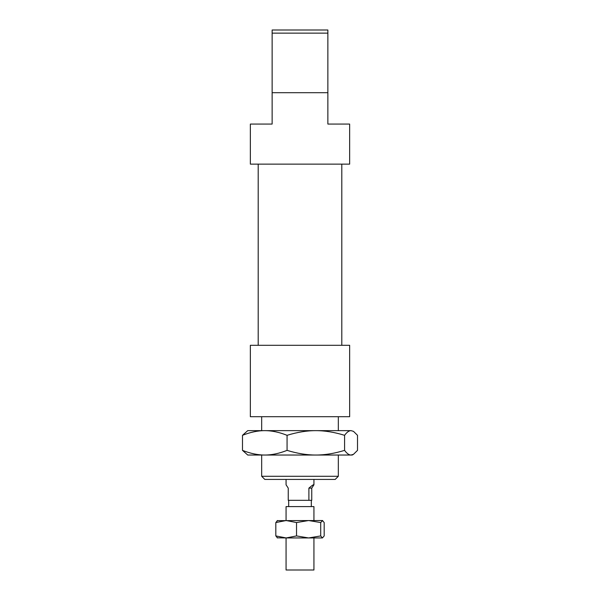 <?xml version="1.0" encoding="UTF-8"?>
<svg xmlns="http://www.w3.org/2000/svg" width="600" height="600" viewBox="0 0 600 600"><rect width="100%" height="100%" fill="white"/><g stroke="black" fill="none" stroke-linecap="round" stroke-linejoin="round"><path stroke-width="0.9" d="M327.87 33.135L327.87 30L272.13 30L272.13 33.135L327.87 33.135L327.87 92.707L272.13 92.707L272.13 124.065L250.358 124.065L250.358 164.13L349.642 164.13L349.642 124.065L327.87 124.065L327.87 92.707M272.13 33.135L272.13 92.707M338.325 476.287L261.675 476.287L264.81 479.423L335.19 479.423L338.325 476.287L338.325 455.033M349.642 345.293L250.358 345.293L250.358 416.707L349.642 416.707L349.642 345.293M286.065 479.423L286.065 484.815L288.248 488.13L288.248 500.325L308.895 500.325L308.895 488.13C312.157 485.34 313.837 484.237 313.935 484.815L311.752 488.13L311.752 500.325L308.895 500.325M308.895 488.13L311.752 488.13M313.935 520.53L313.935 506.595L286.065 506.595L286.065 520.53M313.935 537.945L313.935 570L286.065 570L286.065 537.945M242.49 435.315L247.74 430.643L264.78 430.643C257.812 430.627 250.38 432.188 242.49 435.315L242.49 450.368C250.38 453.495 257.812 455.048 264.78 455.033L247.74 455.033L242.49 450.368M351.045 430.643L353.498 431.362L351.045 430.643C349.02 430.627 346.868 432.188 344.58 435.315C334.395 432.188 324.81 430.627 315.825 430.643L351.045 430.643M353.498 454.312L352.26 455.033L264.78 455.033C271.748 455.048 279.18 453.495 287.07 450.368C297.248 453.495 306.832 455.048 315.825 455.033C324.81 455.048 334.395 453.495 344.58 450.368C346.868 453.495 349.02 455.048 351.045 455.033L353.498 454.312L357.51 450.368L357.51 435.315L353.498 431.362M315.825 430.643C306.832 430.627 297.248 432.188 287.07 435.315C279.18 432.188 271.748 430.627 264.78 430.643L315.825 430.643M287.07 435.315L287.07 450.368M344.58 435.315L344.58 450.368M277.155 520.643L322.642 520.53L320.707 522.555L308.618 520.53L296.528 522.555L286.17 520.53L275.82 522.555L277.553 520.53M296.528 535.928L308.618 537.945L286.17 537.945L296.528 535.928L296.528 522.555M320.707 535.928L322.447 537.945L308.618 537.945L320.707 535.928L320.707 522.555M322.447 537.945L324.18 535.928L324.18 522.555L322.447 520.53M277.553 537.945L275.82 535.928L286.17 537.945L277.155 537.832M275.82 522.555L275.82 535.928M261.675 416.707L261.675 430.643M261.675 455.033L261.675 476.287M338.325 416.707L338.325 430.643M258.195 164.13L258.195 345.293M341.805 164.13L341.805 345.293M313.935 479.423L313.935 484.815M288.675 500.325L288.675 506.595M311.325 500.325L311.325 506.595"/></g></svg>
